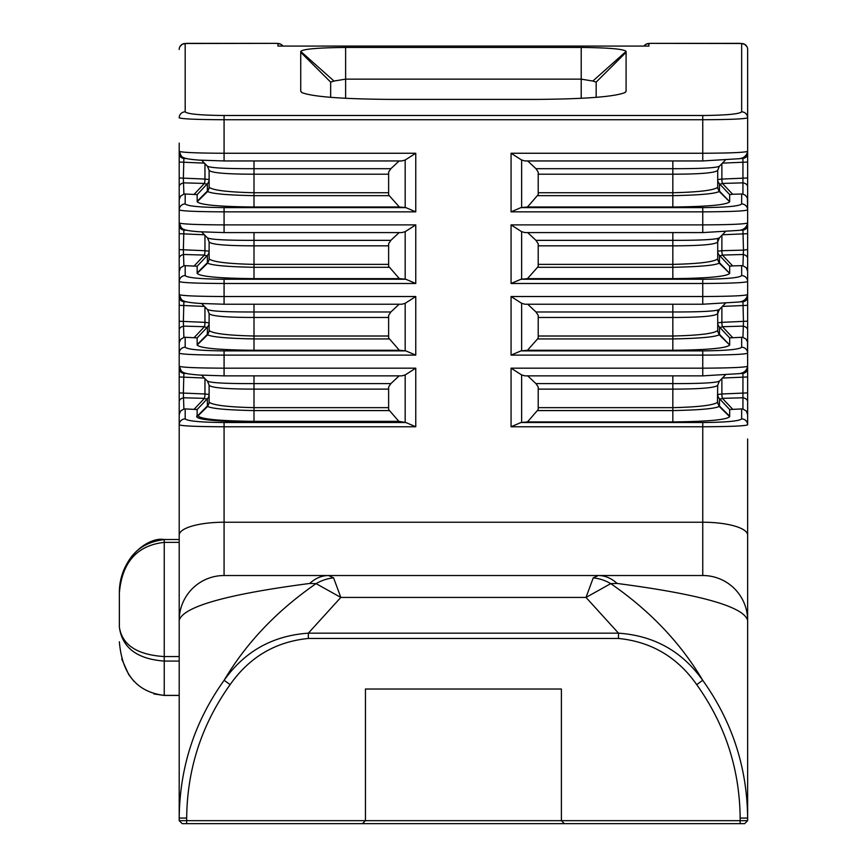 <?xml version="1.0" encoding="UTF-8"?>
<svg xmlns="http://www.w3.org/2000/svg" width="867" height="867" viewBox="0 0 867 867"><rect width="100%" height="100%" fill="white"/><g stroke="black" fill="none" stroke-linecap="round" stroke-linejoin="round"><path stroke-width="1.3" d="M179.198 539.512L164.242 539.512C148.268 536.543 119.191 558.207 119.364 592.855C122.084 562.249 137.04 545.43 164.242 542.374L164.242 539.61C137.04 542.829 122.084 560.581 119.364 592.855L119.364 627.047C122.084 647.671 137.04 659.018 164.242 661.077L179.198 661.077M179.198 656.568L164.242 656.568C137.04 654.78 122.084 644.94 119.364 627.047L119.364 607.604M179.198 695.388L164.242 695.388C137.04 692.148 122.084 674.288 119.364 641.797M183.891 372.561L183.36 393.39L183.891 409.04L185.18 408.921L185.18 418.88A5.982 5.961 180 0 0 179.198 424.841L179.198 820.659L182.189 823.65L744.645 823.65L747.636 820.659L747.636 439.005M185.18 418.88C187.532 421.091 200.505 422.305 224.076 422.522L405.832 422.522L415.759 426.77L224.076 426.77C196.852 426.651 181.897 426 179.198 424.841L179.198 358.028M183.891 300.925L183.36 321.744L183.891 337.404L185.18 337.285L185.18 347.233A5.982 5.961 180 0 0 179.198 353.194L179.198 366.242C182.265 371.715 178.439 373.395 199.193 375.043L224.076 375.866L224.076 368.172C196.863 368.052 181.897 367.413 179.198 366.242M401.855 375.866L224.076 375.866L401.855 375.866L405.182 374.945L415.759 368.172L224.076 368.172L224.076 355.123C196.863 355.015 181.897 354.365 179.198 353.194L179.198 286.392M183.891 229.289L183.36 250.108L183.891 265.757L185.18 265.649L185.18 275.598A5.982 5.961 180 0 0 179.198 281.558L179.198 294.596C182.265 300.069 178.439 301.749 199.193 303.407L224.076 304.23L224.076 296.525C196.863 296.416 181.897 295.766 179.198 294.596M401.855 304.23L224.076 304.23L401.855 304.23L405.182 303.309L415.759 296.525L224.076 296.525L224.076 283.487C196.852 283.368 181.897 282.729 179.198 281.558L179.198 214.756M183.891 157.642L183.36 178.472L183.891 194.121L185.18 194.002L185.18 203.962A5.982 5.961 180 0 0 179.198 209.922L179.198 222.96C182.265 228.433 178.439 230.113 199.193 231.76L224.076 232.594L224.076 224.889C196.863 224.77 181.897 224.13 179.198 222.96M401.855 232.594L224.076 232.594L401.855 232.594L405.182 231.673L415.759 224.889L224.076 224.889L224.076 211.851C196.852 211.732 181.897 211.093 179.198 209.922L179.198 143.109M179.198 326.935L179.198 151.324C182.265 156.797 178.439 158.477 199.193 160.124L224.076 160.948L224.076 153.253C196.863 153.134 181.897 152.494 179.198 151.324M153.871 693.936L164.242 695.453L179.198 695.453L179.198 701.262M179.198 499.956L179.198 327.184M179.198 507.563L179.198 500.844M747.636 567.722L747.636 818.069C747.137 767.403 732.16 721.474 702.703 680.281C680.628 642.978 649.979 610.758 610.747 583.632A44.878 40.348 -121.8 0 0 593.245 577.866L586.005 597.428L610.747 583.632L617.076 583.448C700.287 594.35 743.81 606.672 747.636 620.404A44.878 44.878 0 0 0 702.758 575.525L224.076 575.525A44.878 44.878 90 0 0 179.198 620.404C183.035 606.672 226.547 594.35 309.757 583.448L316.087 583.632L340.829 597.428L333.589 577.866L328.528 575.525A44.878 33.076 90 0 0 309.757 583.448M747.636 49.462L747.636 117.804L747.636 49.462A5.982 5.961 180 0 0 741.653 43.502L741.653 111.843C739.302 114.054 726.329 115.268 702.758 115.495L224.076 115.495C200.505 115.268 187.532 114.054 185.18 111.843L185.18 43.502L276.432 43.372L277.928 43.502L277.928 46.07L648.906 46.07L648.906 43.502L650.402 43.372L741.653 43.502M185.18 111.843A5.982 5.961 0 0 0 179.198 117.804C181.918 118.974 196.874 119.613 224.076 119.733L702.758 119.733C729.96 119.613 744.916 118.974 747.636 117.804L747.636 209.922L747.387 198.099L745.512 195.346L742.943 194.121L742.943 158.509A5.982 4.671 0 0 0 747.636 153.936L747.636 177.973L721.875 179.068A5.982 1.821 -91.6 0 0 722.406 183.436A5.982 2.406 -43.3 0 1 719.469 183.782L719.469 191.076A5.982 5.961 0 0 1 717.713 186.86L717.713 186.969A5.982 5.971 -166.5 0 0 719.458 191.152L719.198 191.488C715.167 193.731 699.712 195.118 672.835 195.66L672.835 207.007C707.7 206.649 726.644 204.905 729.678 201.751L719.469 191.076M527.689 160.948L535.958 168.697L538.212 172.078L538.212 194.631L527.472 207.007L521.002 207.603L702.758 207.603L702.758 211.851C729.981 211.732 744.937 211.093 747.636 209.922L747.636 319.685M747.636 143.109L747.636 153.936M702.758 207.603C726.329 207.386 739.302 206.173 741.653 203.962L741.653 194.002L732.626 194.251L722.406 183.436L742.943 182.861A5.982 3.956 0 0 1 747.636 186.719L747.636 199.735M521.002 207.603L511.064 211.851L702.758 211.851L702.758 224.889C729.981 224.77 744.937 224.13 747.636 222.96L747.636 249.609L743.474 250.108L742.943 230.145A5.982 4.671 0 0 0 747.636 225.583M741.653 265.649L732.626 265.898L722.406 255.071L742.943 254.497A5.982 3.956 0 0 1 747.636 258.366L747.636 294.596C744.937 295.766 729.981 296.406 702.758 296.525L511.064 296.525L521.641 303.309L524.968 304.23L702.758 304.23L702.758 283.487C729.981 283.368 744.937 282.729 747.636 281.558A5.982 5.961 0 0 0 741.653 275.598L741.653 265.649L742.943 265.757L743.474 250.108L721.875 250.715A5.982 1.821 -91.6 0 0 722.406 255.071A5.982 2.406 -43.3 0 1 719.469 255.418L719.469 262.712A5.982 5.961 0 0 1 717.713 258.496L717.713 258.604A5.982 5.971 -166.5 0 0 719.458 262.788L719.198 263.124C715.167 265.367 699.712 266.754 672.835 267.296L672.835 278.643C707.7 278.296 726.644 276.54 729.678 273.387L719.469 262.712M747.636 286.392L747.636 366.242C744.937 367.402 729.981 368.052 702.758 368.172L511.064 368.172L521.641 374.945L524.968 375.866L702.758 375.866L702.758 355.123C729.981 355.004 744.937 354.365 747.636 353.194A5.982 5.961 0 0 0 741.653 347.233L741.653 337.285L742.943 337.404L743.474 321.744L742.943 301.781A5.982 4.671 0 0 0 747.636 297.218M747.636 358.028L747.636 424.841C744.937 426 729.981 426.651 702.758 426.77L702.758 575.525M747.636 321.169L721.875 322.351A5.982 1.821 -91.6 0 0 722.406 326.707A5.982 2.406 -43.3 0 1 719.469 327.065L719.469 334.348A5.982 5.961 0 0 1 717.713 330.132L717.713 330.24A5.982 5.971 -166.5 0 0 719.458 334.434L719.198 334.77C715.167 337.003 699.712 338.401 672.835 338.932L672.835 350.279C707.7 349.932 726.644 348.176 729.678 345.033L719.469 334.348M742.943 337.404L745.934 338.997L747.517 341.912L747.636 363.728M747.636 382.239L747.636 393.878M564.384 823.65L561.393 820.659L179.198 820.659M747.636 820.659L561.393 820.659L561.393 689.027L365.44 689.027L365.44 820.659L362.449 823.65M300.741 51.424L300.741 91.295L301.814 92.541C312.218 96.736 341.771 99.022 390.486 99.402L536.337 99.402C585.084 99.033 614.649 96.746 625.02 92.541L626.093 91.295L626.093 51.424C624.11 49.072 609.154 47.739 581.215 47.447L345.619 47.447C317.68 47.739 302.724 49.072 300.741 51.424L334.001 81.043L345.619 79.146L581.215 79.146L592.822 81.043L626.093 51.424M330.652 97.332L330.652 82.105L334.001 81.043M302.204 92.747L300.741 91.295L301.814 92.541M592.822 81.043L596.171 82.105L596.171 97.342M625.02 92.541L626.093 91.295L624.63 92.758M179.946 46.58L182.33 44.206L186.676 43.35L276.931 43.361L280.778 44.206L282.859 46.07A5.982 5.961 180 0 0 277.928 43.502M179.198 49.462A5.982 5.961 0 0 1 185.18 43.502M747.636 117.804A5.982 5.961 180 0 0 741.653 111.843M746.888 46.58L744.504 44.206L740.158 43.35L649.903 43.361L646.056 44.206L643.975 46.07A5.982 5.961 0 0 1 648.906 43.502M524.968 160.948L702.758 160.948L739.215 158.715C743.94 158.108 746.747 155.637 747.636 151.324C744.937 152.494 729.981 153.134 702.758 153.253L511.064 153.253L521.641 160.027L524.968 160.948L702.758 160.948L702.758 115.495M617.076 583.448A44.878 33.076 -90 0 0 598.317 575.525L593.245 577.866M333.589 577.866A44.878 40.348 121.8 0 0 316.087 583.632C276.855 610.758 246.206 642.978 224.141 680.281C194.674 721.474 179.697 767.403 179.198 818.069L186.676 818.069C187.164 769.029 201.643 724.552 230.113 684.627L224.13 680.281C244.678 651.334 272.747 635.63 308.349 633.17L340.818 597.428L586.005 597.428M187.109 373.514L183.891 373.417A5.982 4.671 180 0 1 179.198 368.854M209.131 401.887L209.402 402.386C213.629 405.301 228.498 407.057 253.998 407.653L253.998 410.579C227.121 410.037 211.678 408.639 207.636 406.406L207.376 406.07A5.982 5.971 166.5 0 0 209.131 401.887L209.12 401.779A5.982 5.961 -0 0 1 207.365 405.994L207.365 398.701A5.982 2.406 43.3 0 1 204.428 398.354L183.891 397.78A5.982 3.956 180 0 0 179.198 401.638M183.891 409.04L180.52 411.056L179.198 414.654M198.044 415.813C200.58 419.108 219.232 420.95 253.998 421.34L253.998 422.001C212.339 421.416 193.384 419.26 197.156 415.542L197.156 409.527L185.18 408.921M194.208 409.17L204.428 398.354A5.982 1.821 91.6 0 0 204.959 393.986L209.12 394.485A5.982 5.961 180 0 1 207.365 398.701L197.156 409.527M187.109 301.868L183.891 301.781A5.982 4.671 180 0 1 179.198 297.218M209.131 330.24L209.402 330.739C213.629 333.665 228.498 335.421 253.998 336.017L253.998 338.932C227.121 338.39 211.678 337.003 207.636 334.77L207.376 334.434A5.982 5.971 166.5 0 0 209.131 330.24L209.12 330.132A5.982 5.961 0 0 1 207.365 334.348L207.365 327.065A5.982 2.406 43.3 0 1 204.428 326.707L183.891 326.133A5.982 3.956 180 0 0 179.198 330.002M183.891 337.404L180.52 339.42L179.198 343.018M185.18 347.233C187.532 349.444 200.505 350.658 224.076 350.886L224.076 355.123L415.759 355.123L405.832 350.886L399.362 350.279L253.998 350.279C219.134 349.932 200.19 348.176 197.156 345.033L197.156 337.892L185.18 337.285M194.208 337.534L204.428 326.707A5.982 1.821 91.6 0 0 204.959 322.351L209.12 322.849A5.982 5.961 180 0 1 207.365 327.065L197.156 337.892M187.109 230.232L183.891 230.145A5.982 4.671 180 0 1 179.198 225.583M209.131 258.604L209.402 259.103C213.629 262.029 228.487 263.785 253.998 264.381L253.998 267.296C227.121 266.754 211.667 265.367 207.636 263.135L207.376 262.788A5.982 5.971 166.5 0 0 209.131 258.604L209.12 258.496A5.982 5.961 0 0 1 207.365 262.712L207.365 255.418A5.982 2.406 43.3 0 1 204.428 255.071L183.891 254.497A5.982 3.956 180 0 0 179.198 258.366M183.891 265.757L180.52 267.773L179.198 271.382M185.18 275.598C187.532 277.808 200.505 279.022 224.076 279.25L224.076 283.487L415.759 283.487L405.832 279.25L399.362 278.643L253.998 278.643C219.145 278.296 200.19 276.54 197.156 273.387L197.156 266.245L185.18 265.649M194.208 265.898L204.428 255.071A5.982 1.821 91.6 0 0 204.959 250.715L209.12 251.202A5.982 5.961 180 0 1 207.365 255.418L197.156 266.245M187.109 158.596L183.891 158.509A5.982 4.671 180 0 1 179.198 153.936M185.18 203.962C187.532 206.173 200.505 207.386 224.076 207.603L224.076 211.851L415.759 211.851L405.832 207.603L399.362 207.007L389.272 195.66L253.998 195.66C227.121 195.118 211.667 193.731 207.636 191.488L207.376 191.152A5.982 5.971 166.5 0 0 209.131 186.969L209.12 186.86A5.982 5.961 0 0 1 207.365 191.076L207.365 183.782A5.982 2.406 43.3 0 1 204.428 183.436L183.891 182.861A5.982 3.956 180 0 0 179.198 186.719M183.891 194.121L180.52 196.137L179.198 199.735M399.362 207.007L253.998 207.007C219.145 206.649 200.19 204.905 197.156 201.751L197.156 194.609L185.18 194.002M194.208 194.251L204.428 183.436A5.982 1.821 91.6 0 0 204.959 179.068L209.12 179.567A5.982 5.961 180 0 1 207.365 183.782L197.156 194.609M197.156 415.542L198.012 415.824M388.622 389.12L253.998 389.12C226.179 389.077 211.223 387.777 209.12 385.241L207.527 381.252L201.653 375.216M207.419 381.068C210.031 382.835 225.55 383.68 253.998 383.615L253.998 375.866M388.622 317.474L253.998 317.474C226.168 317.43 211.212 316.141 209.12 313.594L207.527 309.606L201.653 303.569M207.419 309.421C210.02 311.188 225.55 312.044 253.998 311.979L253.998 304.23M388.622 245.838L253.998 245.838C226.179 245.794 211.223 244.505 209.12 241.958L207.527 237.97L201.653 231.933M207.419 237.786C210.031 239.552 225.55 240.397 253.998 240.343L253.998 232.594M209.131 186.969L209.402 187.467C213.629 190.382 228.487 192.138 253.998 192.734L388.622 192.734M388.622 174.202L253.998 174.202C226.168 174.159 211.212 172.858 209.12 170.322L207.527 166.334L201.653 160.297M207.419 166.15C210.02 167.905 225.55 168.762 253.998 168.697L253.998 160.948M209.12 258.496L209.12 241.958M209.12 186.86L209.12 170.322M209.12 330.132L209.12 313.594M209.12 401.779L209.12 385.241M405.832 422.522L398.842 421.34L388.622 409.549L388.622 386.996L390.865 383.615L399.134 375.866M399.362 350.279L388.622 337.913L388.622 315.36L390.865 311.979L399.134 304.23M399.362 278.643L388.622 266.277L388.622 243.725L390.865 240.343L399.134 232.594M389.272 195.66L388.622 194.631L388.622 172.078L390.865 168.697L399.134 160.948M401.855 160.948L224.076 160.948L401.855 160.948L405.182 160.027L415.759 153.253L224.076 153.253L224.076 115.495M538.212 407.653L672.835 407.653C698.347 407.057 713.216 405.301 717.432 402.386L717.713 385.241C715.622 387.777 700.666 389.077 672.835 389.12L672.835 383.615C701.273 383.647 716.792 382.802 719.415 381.068M741.653 418.88L741.653 408.921L729.678 409.527L729.678 416.669C726.644 419.823 707.7 421.568 672.835 421.915L527.472 421.915L521.002 422.522L511.064 426.77L702.758 426.77L702.758 422.522C726.329 422.305 739.302 421.091 741.653 418.88A5.982 5.961 0 0 1 747.636 424.841M729.678 409.527L719.469 398.701A5.982 5.961 180 0 1 717.713 394.485L721.875 393.986A5.982 1.821 -91.6 0 0 722.406 398.354A5.982 2.406 -43.3 0 1 719.469 398.701L719.469 405.994A5.982 5.961 0 0 1 717.713 401.779M538.212 336.017L672.835 336.017C698.347 335.421 713.216 333.665 717.432 330.739L717.713 330.24M527.689 304.23L535.958 311.979L538.212 315.36L538.212 337.913L537.551 338.932L672.835 338.932L672.835 317.474C700.655 317.43 715.611 316.141 717.713 313.594L717.713 330.132M719.307 309.617L717.713 313.594L717.713 310.213M741.653 337.285L729.678 337.892L729.678 344.611M537.551 195.66L672.835 195.66L672.835 192.734C698.347 192.138 713.216 190.382 717.432 187.467L717.713 186.969M538.212 192.734L672.835 192.734L672.835 174.202C700.666 174.159 715.622 172.858 717.713 170.322L717.713 186.86M732.626 194.251L729.678 194.609L729.678 201.339M538.212 264.381L672.835 264.381C698.347 263.785 713.216 262.029 717.432 259.103L717.713 258.604M527.689 232.594L535.958 240.343L538.212 243.725L538.212 266.277L537.551 267.296L672.835 267.296L672.835 245.838C700.655 245.794 715.611 244.505 717.713 241.958L717.713 258.496M719.307 237.97L717.713 241.958L717.713 238.577M732.626 265.898L729.678 266.245L729.678 272.975M741.653 408.921L742.943 409.04L742.943 373.417A5.982 4.671 0 0 0 747.636 368.854M747.636 414.654L746.314 411.056L742.943 409.04M747.636 271.382L746.314 267.773L742.943 265.757M741.653 194.002L742.943 194.121M741.653 203.962A5.982 5.961 0 0 1 747.636 209.922M538.212 174.202L672.835 174.202L672.835 168.697C701.273 168.729 716.792 167.884 719.415 166.15M729.678 194.609L719.469 183.782A5.982 5.961 180 0 1 717.713 179.567L721.875 179.068L721.875 163.679M538.212 245.838L672.835 245.838L672.835 240.343C701.262 240.387 716.792 239.53 719.415 237.786M729.678 266.245L719.469 255.418A5.982 5.961 180 0 1 717.713 251.202L721.875 250.715L721.875 235.315M538.212 317.474L672.835 317.474L672.835 311.979C701.262 312.022 716.792 311.177 719.415 309.421M729.678 337.892L719.469 327.065A5.982 5.961 180 0 1 717.713 322.849L721.875 322.351L721.875 306.951M719.469 405.994L719.198 406.406C715.167 408.65 699.712 410.037 672.835 410.579L672.835 421.915M732.626 337.534L722.406 326.707L742.943 326.133A5.982 3.956 0 0 1 747.636 330.002M732.626 409.17L722.406 398.354L742.943 397.78A5.982 3.956 0 0 1 747.636 401.638M618.485 638.459C651.334 641.743 677.409 657.143 696.721 684.637L702.693 680.281C682.156 651.334 654.086 635.63 618.485 633.17L308.349 633.17L308.349 638.459L618.485 638.459L618.485 633.17L586.016 597.428M527.689 375.866L535.958 383.615L538.212 386.996L538.212 409.549L527.472 421.915M537.551 338.932L527.472 350.279L521.002 350.886L511.064 355.123L702.758 355.123L702.758 350.886C726.329 350.658 739.302 349.444 741.653 347.233M527.472 350.279L672.835 350.279M537.551 267.296L527.472 278.643L521.002 279.25L511.064 283.487L702.758 283.487L702.758 279.25C726.329 279.022 739.302 277.808 741.653 275.598M527.472 278.643L672.835 278.643M511.064 224.889L521.641 231.673L524.968 232.594L702.758 232.573L702.758 224.889L511.064 224.889L511.064 283.487M527.472 207.007L672.835 207.007M164.242 695.388L164.242 542.374L179.198 542.374M740.158 823.65L740.158 818.069L747.636 818.069M186.676 823.65L186.676 818.069M696.721 684.637C725.191 724.563 739.67 769.029 740.158 818.069M230.123 684.637C249.436 657.132 275.511 641.743 308.349 638.459M330.652 82.105L300.741 52.302M345.619 98.318L345.619 47.447M581.215 98.318L581.215 47.447M626.093 52.302L596.171 82.105M415.759 211.851L415.759 153.253M415.759 283.487L415.759 224.889M415.759 355.123L415.759 296.525M415.759 426.77L415.759 368.172M224.076 575.525L224.076 422.522M179.198 535.123A44.878 12.897 180 0 1 224.076 522.227L702.758 522.227A44.878 12.897 0 0 1 747.636 535.123M511.064 368.172L511.064 426.77M511.064 296.525L511.064 355.123M511.064 153.253L511.064 211.851M204.428 378.045L179.198 376.961M204.959 378.597L204.959 393.986L179.198 392.892M204.428 306.409L179.198 305.325M204.959 306.961L204.959 322.351L179.198 321.245M204.428 234.773L179.198 233.689M204.959 235.315L204.959 250.715L179.198 249.609M204.428 163.126L179.198 162.042M204.959 163.679L204.959 179.068L179.198 177.973M209.402 402.386L207.636 406.406L198.034 415.802M197.524 415.889L207.365 405.994M388.622 407.653L253.998 407.653L253.998 383.615L390.865 383.615M209.402 330.739L207.636 334.77L197.156 345.033M197.156 344.611L207.365 334.348M389.272 338.932L253.998 338.932L253.998 350.279M388.622 336.017L253.998 336.017L253.998 311.979L390.865 311.979M209.402 259.103L207.636 263.135L197.156 273.387M197.156 272.975L207.365 262.712M389.272 267.296L253.998 267.296L253.998 278.643M388.622 264.381L253.998 264.381L253.998 240.343L390.865 240.343M209.402 187.467L207.636 191.488L197.156 201.751M253.998 207.007L253.998 168.697L390.865 168.697M197.156 201.339L207.365 191.076M389.272 410.579L253.998 410.579L253.998 421.34L398.842 421.34M400.218 422.001L253.998 422.001M224.076 350.886L405.832 350.886M224.076 279.25L405.832 279.25M224.076 207.603L405.832 207.603M537.551 410.579L672.835 410.579L672.835 389.12L538.212 389.12M535.958 168.697L672.835 168.697L672.835 160.948M717.432 187.467L719.198 191.488L729.678 201.751M535.958 240.343L672.835 240.343L672.835 232.594M717.432 259.103L719.198 263.135L729.678 273.387M535.958 311.979L672.835 311.979L672.835 304.23M717.432 330.739L719.198 334.77L729.678 345.033M535.958 383.615L672.835 383.615L672.835 375.866M721.875 378.597L721.875 393.986L747.636 392.892M729.678 416.258L719.458 406.07A5.982 5.971 -166.5 0 1 717.713 401.887M717.432 402.386L719.198 406.406L729.678 416.669M747.636 162.042L722.406 163.126M739.8 158.596L742.943 158.509L742.943 157.664M747.636 233.689L722.406 234.773M739.8 230.232L742.943 230.145L742.943 229.3M747.636 305.325L722.406 306.409M739.8 301.868L742.943 301.781L742.943 300.936M747.636 376.961L722.406 378.045M739.8 373.514L742.943 373.417L742.943 372.582M521.002 422.522L702.758 422.522M521.002 350.886L702.758 350.886M521.002 279.25L702.758 279.25M521.641 422.467L521.641 374.945M521.641 350.832L521.641 303.309M521.641 279.185L521.641 231.673M521.641 207.549L521.641 160.027M405.182 160.027L405.182 207.549M405.182 231.673L405.182 279.185M405.182 303.309L405.182 350.832M405.182 374.945L405.182 422.467M134.017 681.408L128.739 674.645L121.748 659.018M747.636 366.242C746.747 370.556 743.94 373.027 739.215 373.634L702.758 375.866L524.968 375.866M747.636 294.596C746.747 298.92 743.94 301.38 739.215 301.998L702.758 304.23L524.968 304.23M747.636 222.96C746.747 227.273 743.94 229.744 739.215 230.362L702.758 232.594L524.968 232.594M719.317 166.323L725.18 160.287M717.713 170.322L719.307 166.334M719.317 237.959L725.18 231.922M719.317 309.595L725.18 303.569M719.317 381.242L725.18 375.205M717.713 385.241L719.307 381.252"/></g></svg>
